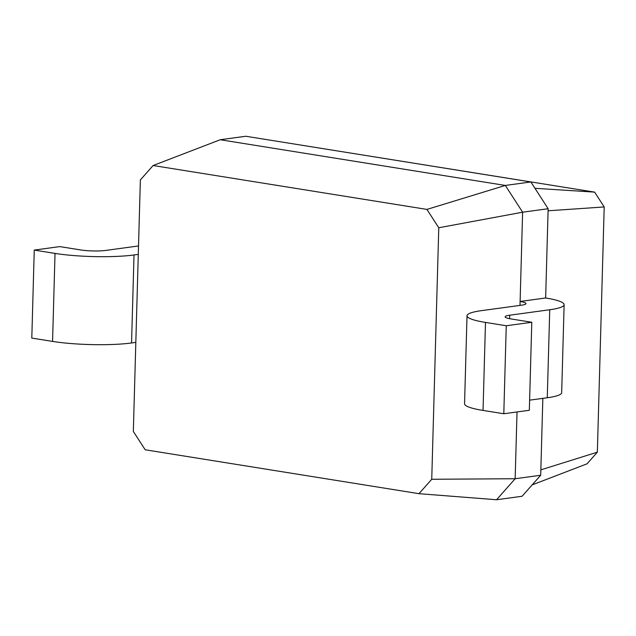<?xml version="1.0" encoding="UTF-8"?>
<svg xmlns="http://www.w3.org/2000/svg" width="636" height="636" viewBox="0 0 636 636"><rect width="100%" height="100%" fill="white"/><g stroke="black" fill="none" stroke-linecap="round" stroke-linejoin="round"><path stroke-width="0.95" d="M135.826 342.391L131.557 342.971A55.952 8.244 -178.4 0 1 52.565 341.413L31.8 338.082L34.257 250.083L59.792 246.601L80.565 249.932A17.8 2.623 1.6 0 0 105.695 250.425L138.521 245.957M138.282 254.384L134.013 254.964A55.952 8.244 -178.4 0 1 55.03 253.406L34.257 250.083M140.365 179.924L133.337 431.431L145.175 449.779L418.989 493.679L431.741 479.274L438.768 227.76L426.931 209.411L153.117 165.519L140.365 179.924M153.117 165.519L220.247 139.737L245.79 136.255L530.877 181.96L505.334 185.442L220.247 139.737M438.768 227.76L522.609 212.201L505.334 185.442L426.931 209.411M520.002 305.399L522.609 212.201L548.145 208.727L530.877 181.96M431.741 479.274L515.16 478.733L517.028 411.953M418.989 493.679L496.557 499.745L515.16 478.733L540.695 475.251L542.842 398.351M496.557 499.745L522.092 496.263L540.695 475.251M467.015 315.758L464.558 403.757A55.952 8.244 1.6 0 0 483.034 410.427L485.491 322.42A55.952 8.244 1.6 0 1 467.015 315.758A55.952 8.244 1.6 0 1 481.404 310.654L521.409 305.208A17.8 2.623 -178.4 0 0 525.988 303.587A17.8 2.623 -178.4 0 0 520.113 301.464L545.648 297.982L548.145 208.727M324.853 148.935L594.636 192.128L604.2 206.954L597.347 452.18L587.044 463.819L532.157 484.894M483.034 410.427L503.799 413.75L529.335 410.276L531.791 322.269L511.026 318.938A17.8 2.623 -178.4 0 1 505.143 316.815A17.8 2.623 -178.4 0 1 509.722 315.202L549.735 309.748A55.952 8.244 1.6 0 0 564.124 304.652A55.952 8.244 1.6 0 0 545.648 297.982M529.621 400.155L547.27 397.754A55.952 8.244 1.6 0 0 561.668 392.658L564.124 304.652M485.491 322.42L506.256 325.751L531.791 322.269M534.963 188.296L594.636 192.128M548.081 210.786L604.2 206.954M540.846 469.853L597.347 452.18M503.799 413.75L506.256 325.751M134.013 254.964L131.557 342.971M55.03 253.406L52.565 341.413M547.27 397.754L549.735 309.748M509.627 318.692L509.722 315.202"/></g></svg>
